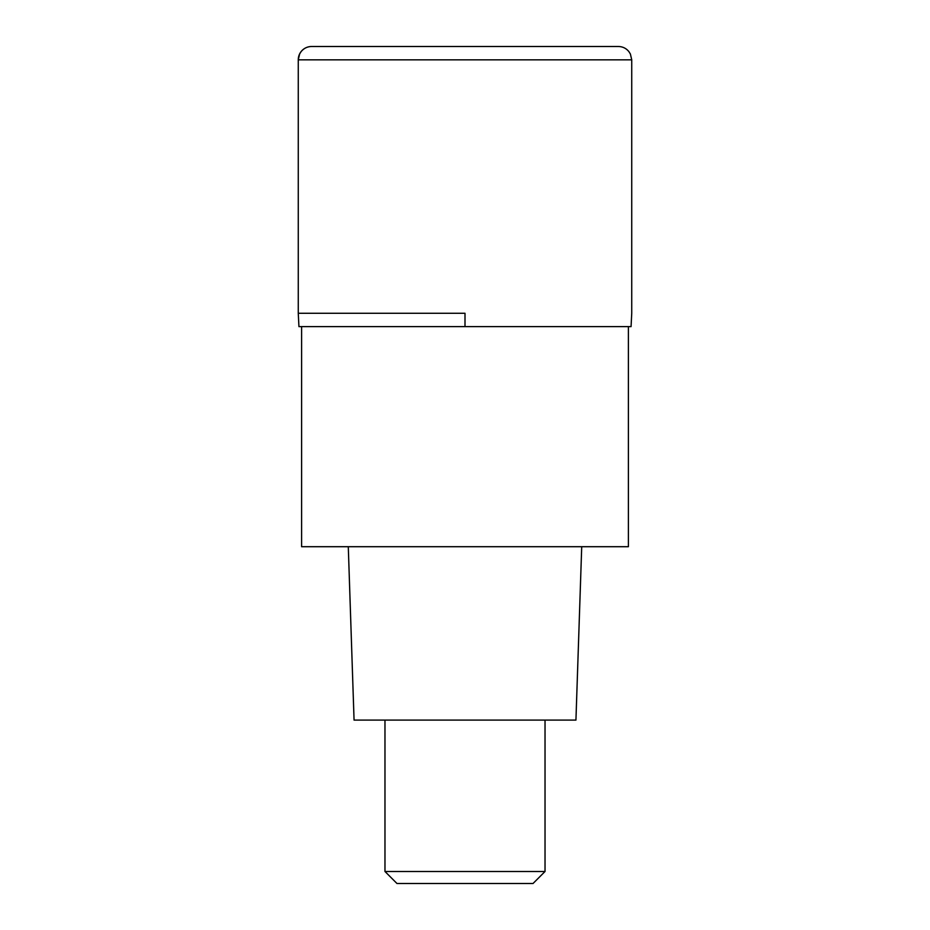 <?xml version="1.0" encoding="UTF-8"?>
<svg xmlns="http://www.w3.org/2000/svg" width="930" height="930" viewBox="0 0 930 930"><rect width="100%" height="100%" fill="white"/><g stroke="black" fill="none" stroke-linecap="round" stroke-linejoin="round"><path stroke-width="1.4" d="M465 313.271L298.263 313.271L465 313.271L465 326.616L631.063 326.616L631.737 313.271L631.737 59.834L298.263 59.834L298.263 313.271L298.263 59.834L299.623 53.975L301.134 51.58C303.843 48.29 307.342 46.593 311.608 46.5A13.334 13.334 0 0 0 298.263 59.834M631.737 59.834L630.377 53.975L628.866 51.58C626.157 48.29 622.658 46.593 618.392 46.5L311.608 46.5M298.263 313.271L298.937 326.616L465 326.616M301.599 326.616L301.599 546.701L628.401 546.701L628.401 326.616M348.285 546.701L354.063 720.099L575.937 720.099L581.715 546.701M545.027 871.491L533.029 883.5L396.971 883.5L384.974 871.491L545.027 871.491L545.027 720.099M384.974 871.491L384.974 720.099"/></g></svg>
